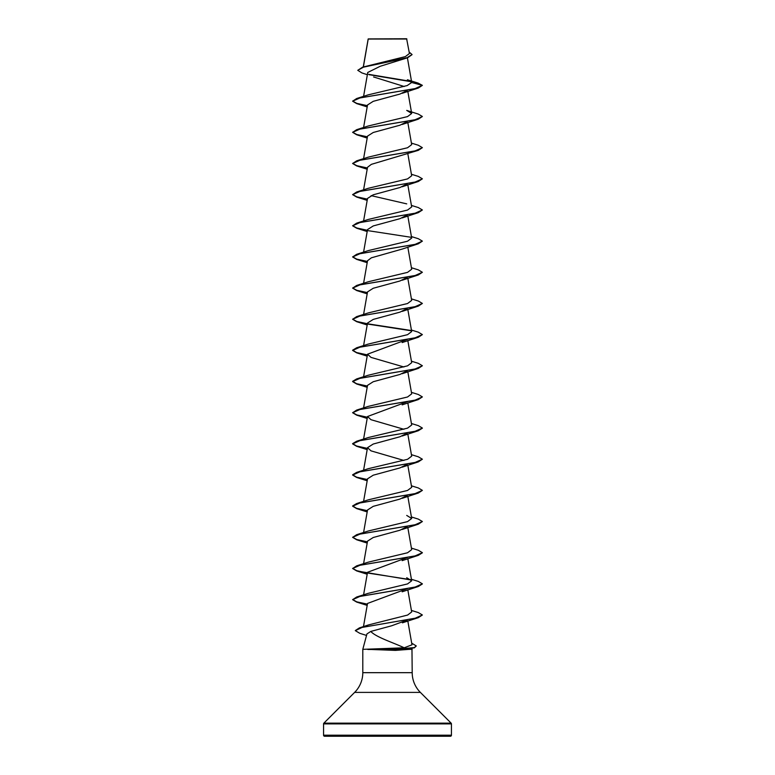 <?xml version="1.0" encoding="UTF-8"?>
<svg xmlns="http://www.w3.org/2000/svg" width="775" height="775" viewBox="0 0 775 775"><rect width="100%" height="100%" fill="white"/><g stroke="black" fill="none" stroke-linecap="round" stroke-linejoin="round"><path stroke-width="1.16" d="M367.36 74.72L361.896 72.918L357.769 70.312L362.632 67.154L405.344 56.614L409.433 53.514L406.633 38.75L368.193 38.915M406.894 39.012L368.212 39.05L363.378 66.921M323.562 735.204A1.046 1.046 0 0 0 324.609 736.25L450.391 736.25A1.046 1.046 0 0 0 451.438 735.204L323.562 735.204L323.562 723.898A1.046 1.046 0 0 1 323.873 723.153L354.63 692.395A27.9 27.9 0 0 0 362.797 672.671L362.797 649.353L404.192 647.803C393.855 642.775 376.243 637.389 370.77 631.441L366.933 633.931L362.797 649.353M411.961 648.452L412.203 672.671A27.9 27.9 0 0 0 420.37 692.395L451.127 723.153A1.046 1.046 0 0 1 451.438 723.898L451.438 735.204M367.786 649.353L395.453 650.39L409.161 649.353L402.864 649.353M411.244 648.588L409.161 649.353L412.203 649.353M357.769 70.312L363.427 67.173L407.602 57.767L380.196 66.282L367.767 72.453M373.598 76.967L404.23 86.5M407.224 90.423L399.958 94.056L373.23 101.331L367.524 104.964L363.582 127.526M407.224 121.578L399.948 125.211L373.24 132.486L367.524 136.119L363.582 158.681M411.418 143.104L418.306 145.245L422.375 147.667L418.306 150.34L371.37 164.348L367.524 167.274L363.582 189.836M407.224 183.888L399.948 187.521L373.23 194.796L367.524 198.429L363.582 220.991M407.224 215.043L399.948 218.676L373.24 225.942L367.524 229.584L363.582 252.146M402.215 249.066L371.37 257.813L367.524 260.739L363.582 283.301M407.224 277.353L399.948 280.986L373.23 288.261L367.524 291.894L363.582 314.456M407.214 308.508L399.948 312.141L373.25 319.407L367.524 323.049L363.582 345.611M407.379 339.373L367.524 354.204L371.002 357.391L403.911 366.982M407.224 370.818L399.958 374.451L373.23 381.726L367.524 385.359L363.582 407.921M407.379 401.683L367.524 416.514L371.002 419.701L403.911 429.292M407.224 433.128L399.939 436.761L373.23 444.036L367.524 447.669L371.002 450.856L403.911 460.447M407.224 464.283L399.958 467.916L373.23 475.191L367.524 478.824L363.582 501.386M407.214 495.438L399.929 499.081L373.25 506.337L367.524 509.979L363.582 532.541M407.224 526.593L399.948 530.226L373.23 537.501L367.524 541.134L363.582 563.696M407.379 557.458L367.524 572.289L363.582 594.851M407.379 588.613L367.524 603.444L363.475 626.597M407.243 620.019L391.666 625.774L370.77 631.441M404.192 647.803L411.98 644.81L407.815 620.969M411.418 610.429L418.306 612.57L422.375 614.992L415.216 618.217L359.406 627.895L368.58 624.902L407.611 615.059L411.68 611.95L407.815 589.823M411.418 579.274L418.306 581.415L422.375 583.837L414.983 587.121L356.694 596.992L368.28 593.311L407.543 583.924L411.68 580.795L406.72 577.733M411.418 548.119L418.306 550.26L422.375 552.682L414.974 555.966L356.694 565.837L368.28 562.156L407.534 552.769L411.68 549.64L407.815 527.513M411.418 516.964L418.306 519.105L422.375 521.527L414.983 524.811L356.694 534.682L368.28 531.001L407.534 521.614L411.68 518.485L406.72 515.423M411.418 485.809L418.306 487.95L422.375 490.372L414.974 493.656L356.694 503.527L368.28 499.846L407.534 490.459L411.68 487.33L407.815 465.203M411.418 454.654L418.306 456.795L422.375 459.217L414.974 462.501L356.694 472.372L368.28 468.691L407.543 459.304L411.68 456.175L407.815 434.048M411.418 423.499L418.306 425.64L422.375 428.062L414.974 431.346L356.694 441.217L368.28 437.536L407.534 428.149L411.68 425.02L407.815 402.893M411.418 392.344L418.306 394.485L422.375 396.907L414.974 400.191L356.694 410.062L368.28 406.381L407.534 396.994L411.68 393.865L407.815 371.738M411.418 361.189L418.306 363.33L422.375 365.752L414.974 369.036L356.694 378.907L368.28 375.226L407.553 365.839L411.69 362.71L407.815 340.583M411.418 330.034L418.306 332.175L422.375 334.597L414.974 337.881L356.694 347.752L368.28 344.071L407.534 334.684L411.68 331.555L407.815 309.428M411.418 298.879L418.306 301.02L422.375 303.442L414.983 306.726L356.694 316.597L368.28 312.916L407.543 303.529L411.68 300.4L407.815 278.273M411.418 267.724L418.306 269.865L422.375 272.287L414.974 275.571L356.694 285.442L368.28 281.761L407.534 272.374L411.68 269.245L407.815 247.118M411.418 236.569L418.306 238.71L422.375 241.132L414.983 244.416L356.694 254.287L368.28 250.606L407.524 241.219L411.68 238.09L407.815 215.963M411.418 205.414L418.306 207.555L422.375 209.977L414.974 213.261L356.694 223.132L368.28 219.451L407.534 210.064L411.68 206.935L407.815 184.808M406.73 203.873L371.089 195.629M411.418 174.259L418.306 176.4L422.375 178.822L414.974 182.106L356.694 191.977L368.28 188.296L407.534 178.909L411.68 175.78L407.815 153.653M422.375 147.667L414.974 150.951L356.694 160.822L368.28 157.141L407.543 147.754L411.68 144.625L407.815 122.498M356.694 129.667L368.28 125.986L407.534 116.599L411.69 113.47L406.72 110.408L418.306 114.09L422.375 116.512L414.974 119.796L356.694 129.667L352.625 132.341L356.694 134.763L367.36 137.078M356.694 98.512L352.625 101.186L360.026 97.902L418.306 88.03L422.375 85.357L414.974 88.641L356.694 98.512L368.28 94.831L407.156 85.579L411.699 82.489L407.408 79.767L418.083 83.08L422.375 85.357L411.699 82.489M411.38 81.743L369.065 74.691M407.602 57.767L412.038 54.657M411.031 81.414L368.648 74.342M362.632 67.154L407.059 57.689L412.048 54.531L409.19 52.099M368.135 39.147L363.281 66.95M352.625 101.186L356.694 103.608L367.36 105.923M422.375 116.512L418.306 119.185L360.026 129.057L352.625 132.341M418.306 150.34L360.026 160.212L352.625 163.496L356.694 165.918L367.36 168.233M422.375 178.822L418.306 181.495L360.026 191.367L352.625 194.651L356.694 197.073L367.36 199.388M422.375 209.977L418.306 212.65L360.026 222.522L352.625 225.806L356.694 228.228L367.36 230.543M367.776 230.621L411.254 237.315M422.375 241.132L418.306 243.805L360.026 253.677L352.625 256.961L356.694 259.383L367.36 261.698M422.375 272.287L418.306 274.96L360.017 284.832L352.625 288.116L356.694 290.538L367.36 292.853M422.375 303.442L418.306 306.115L360.026 315.987L352.625 319.271L356.694 321.693L367.36 324.008M367.776 324.086L411.254 330.78M422.375 334.597L418.306 337.27L360.017 347.142L352.625 350.426L356.694 352.848L367.36 355.163M422.375 365.752L418.306 368.425L360.026 378.297L352.625 381.581L356.694 384.003L367.36 386.318M422.375 396.907L418.306 399.58L360.017 409.452L352.625 412.736L356.694 415.158L367.36 417.473M422.365 428.188L418.306 430.735L360.026 440.607L352.625 443.891L356.694 446.313L367.36 448.628M422.375 459.217L418.306 461.89L360.026 471.762L352.625 475.046L356.694 477.468L367.36 479.783M422.375 490.372L418.306 493.045L360.026 502.917L352.625 506.201L356.694 508.623L367.36 510.938M422.375 521.527L418.306 524.2L360.026 534.072L352.625 537.356L356.694 539.778L367.36 542.093M422.365 552.808L418.306 555.355L360.026 565.227L352.625 568.511L356.694 570.933L411.254 580.02M422.365 583.962L418.306 586.51L360.026 596.382L352.625 599.666L356.694 602.088L367.36 604.403M422.375 614.992L418.306 617.665L362.099 627.411L355.328 630.656L359.813 633.32L366.527 635.432M411.69 643.143L416.282 645.953L414.325 647.852L396.548 649.479L395.357 648.229M352.635 101.06L356.752 103.366L367.398 105.671M352.635 132.215L356.752 134.521L367.398 136.826M356.694 160.822L352.625 163.496M352.635 163.37L356.752 165.676L367.398 167.981M356.694 191.977L352.625 194.651M352.635 194.525L356.752 196.831L367.398 199.136M356.694 223.132L352.625 225.806M352.635 225.68L356.752 227.986L367.398 230.291M356.694 254.287L352.625 256.961M352.635 256.835L356.752 259.141L367.398 261.446M356.694 285.442L352.625 288.116M352.635 287.99L356.752 290.296L367.398 292.601M356.694 316.597L352.625 319.271M352.635 319.145L356.752 321.451L367.398 323.756M367.621 323.795L410.895 330.45M356.694 347.752L352.625 350.174L356.539 352.538L367.398 354.911M356.694 378.907L352.625 381.329L356.539 383.693L367.398 386.066M356.694 410.062L352.625 412.736M352.635 412.61L356.752 414.916L367.398 417.221M356.694 441.217L352.625 443.639L356.539 446.003L367.398 448.376M356.694 472.372L352.625 474.794L356.539 477.158L367.398 479.531M356.694 503.527L352.625 505.949L356.539 508.313L367.398 510.686M356.694 534.682L352.625 537.356M352.635 537.23L356.752 539.536L367.398 541.841M356.694 565.837L352.625 568.511M352.635 568.385L356.752 570.691L367.398 572.996M367.621 573.035L410.895 579.69M356.694 596.992L352.625 599.666M352.635 599.54L356.752 601.846L367.398 604.151M359.406 627.895L355.338 630.53M416.282 645.953L414.325 647.59L396.548 649.217L367.689 649.217M367.786 649.479L396.548 649.479L395.453 650.39M451.438 723.898L323.562 723.898M451.127 723.153L323.873 723.153M420.37 692.395L354.63 692.395M412.203 672.671L362.797 672.671M407.408 57.834L411.69 82.334M367.757 72.453L363.582 96.371M407.815 91.343L411.69 113.47M367.524 354.204L363.582 376.766M367.524 416.514L363.582 439.076M367.524 447.669L363.582 470.231M407.815 496.358L411.69 518.485M407.815 558.668L411.69 580.795M418.306 88.03L402.167 93.31M356.694 103.608L367.185 106.921M418.306 119.185L402.167 124.465M356.694 134.763L367.185 138.076M356.694 165.918L367.185 169.231M418.306 181.495L402.167 186.775M356.694 197.073L367.185 200.386M418.306 212.65L402.167 217.93M356.694 228.228L367.185 231.541M418.306 243.805L402.167 249.085M356.694 259.383L367.185 262.696M418.306 274.96L402.167 280.24M356.694 290.538L367.185 293.851M418.306 306.115L402.167 311.395M356.694 321.693L367.185 325.006M418.306 337.27L402.167 342.55M356.694 352.848L367.185 356.161M418.306 368.425L402.167 373.705M356.694 384.003L367.185 387.316M418.306 399.58L402.167 404.86M356.694 415.158L367.185 418.471M418.306 430.735L402.167 436.015M356.694 446.313L367.185 449.626M418.306 461.89L402.167 467.17M356.694 477.468L367.185 480.781M418.306 493.045L402.167 498.325M356.694 508.623L367.185 511.936M418.306 524.2L402.167 529.48M356.694 539.778L367.185 543.091M418.306 555.355L402.167 560.635M356.694 570.933L367.185 574.246M418.306 586.51L402.167 591.79M356.694 602.088L367.185 605.401M418.306 617.665L402.419 622.819"/></g></svg>

